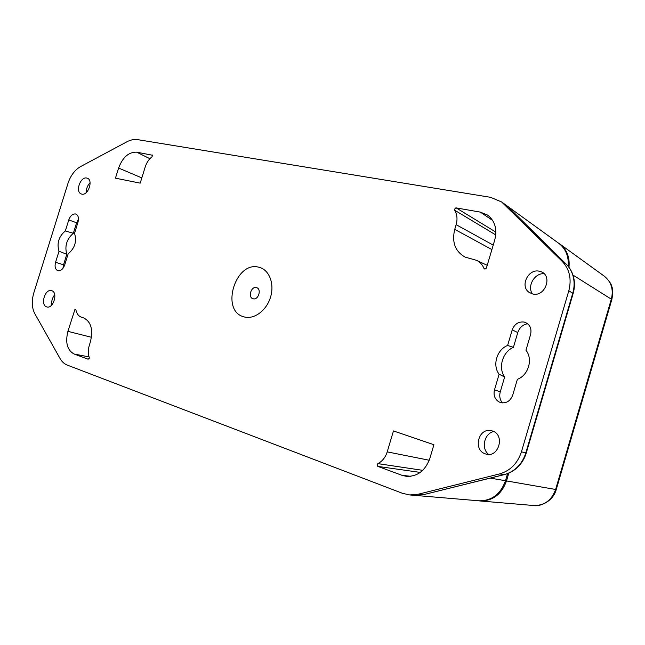 <?xml version="1.0" encoding="UTF-8"?>
<svg xmlns="http://www.w3.org/2000/svg" width="645" height="645" viewBox="0 0 645 645"><rect width="100%" height="100%" fill="white"/><g stroke="black" fill="none" stroke-linecap="round" stroke-linejoin="round"><path stroke-width="0.97" d="M420.266 472.414L377.889 466.408L377.164 465.634L377.881 463.634L422.733 470.334M377.252 464.271L377.881 463.634C382.356 461.248 385.468 457.329 387.21 451.879L393.458 430.941L433.916 444.719L429.844 458.426C425.361 470.632 417.565 476.615 406.455 476.357L401.94 475.3L377.889 466.408L377.196 465.706M495.747 234.917L454.669 210.214L454.531 209.149L456.192 207.908L480.332 212.116L487.58 215.083C495.013 220.921 497.4 229.225 494.739 239.988L486.459 267.852L485.733 268.828L484.613 268.989L483.911 268.304L485.556 268.925M486.459 267.852L485.798 268.78M455.362 208.061L456.192 207.908L495.884 232.119M484.484 268.933L483.911 268.304C482.371 264.587 479.888 261.918 476.462 260.306L465.182 257.137C455.168 251.502 451.685 242.246 454.733 229.362L456.136 224.662C457.644 219.236 457.152 214.414 454.669 210.214L454.515 209.222M152.059 154.848L152.518 155.3L151.954 156.88C148.85 159.307 146.617 162.645 145.238 166.878L140.199 183.14L115.455 178.173L118.599 168.047C122.711 157.243 128.742 151.946 136.684 152.164L152.502 155.251M74.449 310.277L75.521 309.431L75.916 309.987C76.747 313.736 78.537 316.123 81.278 317.138L83.689 317.945C91.042 321.678 93.283 329.603 90.429 341.729L89.276 345.47C88.002 349.792 87.986 353.774 89.22 357.411L89.236 358.306L88.139 359.209L74.111 354.016C67.225 350.211 65.161 342.656 67.91 331.345L74.885 309.584M89.22 357.411L89.252 358.249M568.14 266.232C568.922 256.476 565.834 248.865 558.868 243.391L501.616 201.958L490.514 197.314L137.175 139.57L132.354 139.691L128.081 141.166L80.464 166.644C74.772 169.982 70.611 175.561 67.975 183.374L33.798 292.951C31.5 300.917 31.807 307.754 34.701 313.454L60.025 358.467C61.872 361.708 64.274 363.909 67.241 365.078L402.416 493.296L409.793 494.957L418.258 494.223L423.563 494.651L418.258 494.223L499.577 473.922C510.276 470.785 517.556 463.441 521.426 451.879L568.826 290.734C571.784 279.067 569.575 269.279 562.198 261.378L501.616 201.958M507.583 473.624L505.487 480.743C500.593 494.183 491.764 500.875 478.993 500.81L409.793 494.957M532.399 293.918C526.949 286.259 534.415 273.133 543.985 273.641M488.531 454.394C480.896 448.34 484.282 433.456 493.707 431.529M527.626 323.717C522.781 324.653 519.491 327.604 517.774 332.562L513.42 347.324C502.568 351.896 497.9 367.666 504.648 377.011L500.278 391.813C499.166 396.006 499.867 399.698 502.374 402.899M423.531 494.651L504.156 474.599C509.211 473.309 513.694 470.729 517.604 466.859C521.466 462.925 524.224 458.224 525.86 452.742L572.752 293.225C574.316 287.791 574.526 282.462 573.365 277.237C572.139 272.045 569.729 267.659 566.141 264.079L566.415 264.345M492.2 430.908C505.664 434.553 498.488 458.909 485.411 453.895L484.782 453.661C473.39 449.581 478.098 428.917 490.031 430.481L492.2 430.908M539.349 271.231L540.687 271.601C553.112 275.399 545.186 297.409 532.633 293.967L528.908 292.241C519.725 285.953 528.416 268.401 539.349 271.231M562.198 261.378L566.141 264.079L508.816 207.545L566.262 264.168C569.954 267.86 572.429 272.343 573.687 277.608L573.365 277.237M499.577 473.922L504.454 474.591L423.563 494.651M517.774 332.562L512.219 329.877C514.5 324.032 518.491 321.428 524.175 322.073L524.329 322.105C529.755 324.064 531.851 328.168 530.617 334.433L525.957 350.235C533.23 359.047 528.424 375.398 517.387 379.3L512.711 395.151C510.324 401.134 506.277 403.609 500.568 402.569L498.738 401.779C494.707 399.037 493.288 395.054 494.489 389.854L500.278 391.813M512.219 329.877L507.607 345.486C496.835 349.558 492.159 365.336 499.117 374.197L494.489 389.854M513.42 347.324L507.607 345.486M504.648 377.011L499.117 374.197M51.729 305.045C51.318 301.215 52.309 297.788 54.728 294.749M86.253 192.565C86.204 188.751 87.478 185.462 90.082 182.704M63.532 264.797L66.798 254.307C64.516 246.084 66.701 239.069 73.345 233.264L65.33 230.95C58.759 236.505 56.655 243.27 59.009 251.236L55.567 262.289L63.532 264.797L62.968 268.336M78.496 219.05L76.602 222.791L73.345 233.264M51.681 290.677C58.453 292.387 53.14 309.487 46.642 306.867L46.513 306.818C40.248 304.883 44.876 289 51.245 290.572L51.681 290.677M86.752 178.052L87.035 178.117C93.662 179.608 88.252 195.999 81.754 194.113L80.939 193.823C75.102 191.323 80.625 176.359 86.752 178.052M76.602 222.791L68.773 219.921C70.361 215.728 72.619 213.745 75.538 213.971L75.57 213.979C78.247 215.075 79.053 217.825 77.997 222.203L74.538 233.329C76.981 241.375 74.86 248.196 68.168 253.791L64.694 264.942C63.065 269.191 60.799 271.11 57.905 270.715L57.518 270.578C55.188 269.126 54.535 266.361 55.567 262.289M68.773 219.921L65.33 230.95M66.798 254.307L59.009 251.236M243.947 316.848C253.888 319.888 266.506 310.688 270.537 297.168C274.714 283.687 269.175 269.65 259.056 267.288C235.481 260.274 219.969 311.011 243.947 316.848M508.792 473.132L506.502 480.928C501.616 494.352 492.796 501.028 480.041 500.963L478.203 500.746M558.28 242.963L559.771 243.963C566.874 249.567 569.946 257.347 568.979 267.312M605.421 277.068C609.428 281.276 611.492 284.316 611.637 286.186C612.96 288.758 613.032 293.201 611.847 299.506L556.256 489.499C552.838 502.391 538.535 506.897 533.834 505.535L533.85 505.535C544.444 505.607 551.709 500.254 555.627 489.466L506.502 480.928M556.256 489.499L555.627 489.466L611.355 299.022C613.661 289.508 611.323 281.905 604.349 276.213M401.94 475.3L410.736 476.3M429.239 460.248L387.21 451.879M492.667 220.453L480.332 212.116M493.215 245.108L456.136 224.662M454.733 229.362L491.893 249.559M136.684 152.164L149.914 158.718M141.819 177.907L118.599 168.047M67.91 331.345L91.453 337.279M89.05 356.927L74.111 354.016M490.313 478.114L505.487 480.743M573.719 277.753L573.687 277.608C574.856 282.857 574.671 288.17 573.123 293.556L573.107 293.62M568.826 290.734L573.123 293.556L526.32 452.806M518.185 466.706L517.604 466.859M521.426 451.879L526.312 452.822C524.691 458.224 521.95 462.884 518.088 466.795C514.162 470.681 509.615 473.285 504.454 474.591M256.452 287.638C251.131 285.945 247.599 297.53 253.074 298.748C258.411 300.506 261.975 288.799 256.452 287.638M611.847 299.506L572.978 275.068M487.217 265.321L476.462 260.306M540.687 271.601L541.123 271.771M484.782 453.661L485.234 453.83M490.031 430.481L490.514 430.529M524.175 322.073L524.691 322.202M498.738 401.779L499.214 402.037M480.041 500.963L533.85 505.535M559.771 243.963L604.341 276.205"/></g></svg>
